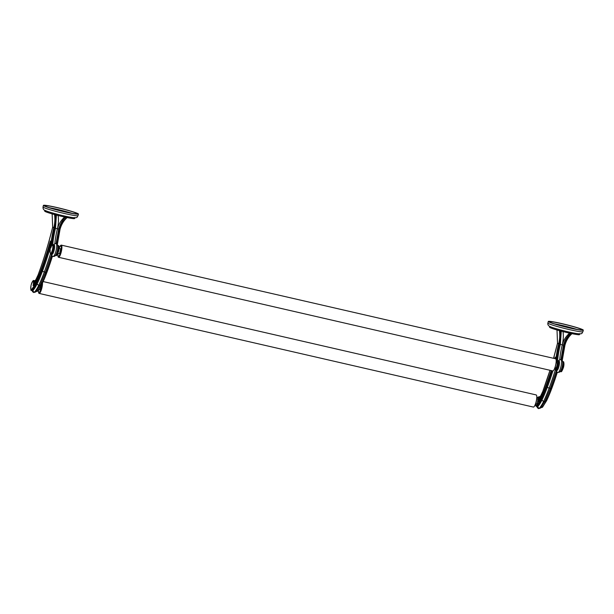 <?xml version="1.0" encoding="UTF-8"?>
<svg xmlns="http://www.w3.org/2000/svg" width="614" height="614" viewBox="0 0 614 614"><rect width="100%" height="100%" fill="white"/><g stroke="black" fill="none" stroke-linecap="round" stroke-linejoin="round"><path stroke-width="0.92" d="M549.952 322.173A16.724 1.128 13.9 0 0 567.466 327.385A16.724 1.128 13.9 0 0 582.018 329.833A16.724 1.128 13.9 0 0 581.619 329.457A16.724 1.128 13.9 0 0 564.112 324.246A16.724 1.128 13.9 0 0 549.553 321.797A16.724 1.128 13.9 0 0 549.952 322.173M582.863 329.741A18.044 1.22 -166.1 0 1 583.3 330.148A18.044 1.22 -166.1 0 1 567.597 327.508A18.044 1.22 -166.1 0 1 548.709 321.889A18.044 1.22 -166.1 0 1 548.279 321.483A18.044 1.22 -166.1 0 1 563.982 324.115A18.044 1.22 -166.1 0 1 582.863 329.741M550.175 326.594A15.419 1.044 13.9 0 0 566.308 331.399A15.419 1.044 13.9 0 0 579.731 333.648M549.745 326.456L549.568 327.193A15.419 1.044 13.9 0 0 549.937 327.546A15.419 1.044 13.9 0 0 566.077 332.351A15.419 1.044 13.9 0 0 579.493 334.599L579.677 333.862M569.953 332.78C565.901 336.395 563.337 340.432 562.263 344.907A26.248 6.232 -77.1 0 0 559.707 359.796M572.102 333.133C568.196 336.464 565.632 340.517 564.419 345.283A27.883 6.624 -77.1 0 0 561.787 360.111M564.895 345.344C566.108 340.563 568.648 336.51 572.517 333.195C568.817 336.288 566.277 340.34 564.911 345.36L564.895 345.344M559.308 330.155C560.045 334.546 559.83 339.128 558.663 343.917L557.527 343.272L557.996 343.341L557.527 343.272L557.013 329.979L557.512 343.257A120.39 28.597 -77.1 0 1 553.552 358.315M554.964 367.725L555.77 367.909A2.625 0.622 -77.1 0 0 556.929 365.668A2.625 0.622 -77.1 0 0 556.952 362.797L556.138 362.605L556.407 362.014L558.072 360.702A4.927 1.167 -77.1 0 1 558.149 360.725A4.927 1.167 -77.1 0 1 558.034 366.097A4.927 1.167 -77.1 0 1 555.87 370.296A4.927 1.167 -77.1 0 1 555.793 370.265M536.39 406.414A4.927 1.167 -77.1 0 0 536.467 406.437L535.83 405.946L535.554 403.874L536.367 404.058A2.625 0.622 -77.1 0 0 537.519 401.817A2.625 0.622 -77.1 0 0 537.542 398.939L536.728 398.755L537.404 397.496L538.67 396.844A4.927 1.167 -77.1 0 1 538.747 396.874A4.927 1.167 -77.1 0 1 539.084 399.683M554.296 369.221L554.588 368.607A5.25 1.243 -77.1 0 0 555.624 365.56A5.25 1.243 -77.1 0 0 556.184 361.654L556.192 360.971A6.232 1.481 102.9 0 1 555.532 365.606A6.232 1.481 102.9 0 1 554.296 369.221A6.232 1.481 102.9 0 1 552.792 370.925L58.514 257.274A6.232 1.481 102.9 0 1 57.9 255.079L57.908 254.396A5.25 1.243 102.9 0 1 57.954 253.444L59.005 253.682A2.625 0.622 -77.1 0 0 60.164 251.441A2.625 0.622 -77.1 0 0 60.187 248.57L59.128 248.325A5.25 1.243 102.9 0 1 59.504 247.442A5.25 1.243 102.9 0 1 61.162 246.544A5.25 1.243 102.9 0 1 60.725 251.763A5.25 1.243 102.9 0 1 58.89 256.046A5.25 1.243 102.9 0 1 57.908 254.396M59.504 247.442L59.796 246.828A6.232 1.481 102.9 0 1 61.308 245.124L555.586 358.776A6.232 1.481 102.9 0 1 556.192 360.971M61.308 245.124A6.232 1.481 102.9 0 1 61.246 251.955A6.232 1.481 102.9 0 1 58.514 257.274M38.843 289.654L39.603 289.831A2.625 0.622 -77.1 0 0 40.754 287.59A2.625 0.622 -77.1 0 0 41.008 286.101M41.867 284.397A5.25 1.243 102.9 0 1 41.322 287.905A5.25 1.243 102.9 0 1 39.48 292.187A5.25 1.243 102.9 0 1 38.498 290.545A5.25 1.243 102.9 0 1 38.513 290.092M38.498 290.545L38.49 291.228A6.232 1.481 -77.1 0 0 39.104 293.415A6.232 1.481 -77.1 0 0 41.844 288.096A6.232 1.481 -77.1 0 0 42.504 283.046M39.104 293.415L533.382 407.074A6.232 1.481 -77.1 0 0 534.886 405.37A6.232 1.481 -77.1 0 0 536.122 401.756A6.232 1.481 -77.1 0 0 536.789 397.112A6.232 1.481 -77.1 0 0 536.175 394.925L43.18 281.565M534.886 405.37L535.178 404.749A5.25 1.243 -77.1 0 0 536.222 401.709A5.25 1.243 -77.1 0 0 536.782 397.803L536.789 397.112M67.241 217.049C63.334 220.38 60.778 224.425 59.566 229.191L60.034 229.252C61.246 224.486 63.787 220.434 67.655 217.103M51.399 253.674C51.399 255.178 51.983 256.076 53.149 256.376C54.915 256.951 56.319 255.01 57.363 250.558C57.931 247.703 57.962 245.753 57.455 244.71L56.081 243.597A6.554 1.558 102.9 0 1 56.089 243.597A6.554 1.558 102.9 0 1 56.189 243.635A6.554 1.558 102.9 0 1 56.027 250.781A6.554 1.558 102.9 0 1 53.149 256.376A6.554 1.558 102.9 0 1 53.142 256.376A6.554 1.558 102.9 0 1 53.042 256.337M50.931 254.181A4.927 1.167 -77.1 0 0 51.008 254.211A4.927 1.167 -77.1 0 0 53.172 250.005A4.927 1.167 -77.1 0 0 53.295 244.641A4.927 1.167 -77.1 0 0 53.218 244.61L54.162 244.825A4.927 1.167 102.9 0 1 54.201 249.89A4.927 1.167 102.9 0 1 51.96 254.426A4.927 1.167 102.9 0 1 51.883 254.396M44.891 210.372L44.707 211.109A15.419 1.044 13.9 0 0 45.075 211.454A15.419 1.044 13.9 0 0 61.216 216.258A15.419 1.044 13.9 0 0 74.632 218.515L74.816 217.778M45.313 210.502A15.419 1.044 13.9 0 0 61.454 215.307A15.419 1.044 13.9 0 0 74.87 217.563M43.847 205.797A18.044 1.22 -166.1 0 1 43.417 205.391A18.044 1.22 -166.1 0 1 59.121 208.031A18.044 1.22 -166.1 0 1 78.009 213.657A18.044 1.22 -166.1 0 1 78.439 214.063A18.044 1.22 -166.1 0 1 62.735 211.423A18.044 1.22 -166.1 0 1 43.847 205.797M76.758 213.365A16.724 1.128 13.9 0 0 59.251 208.154A16.724 1.128 13.9 0 0 44.692 205.705A16.724 1.128 13.9 0 0 45.098 206.089A16.724 1.128 13.9 0 0 62.605 211.3A16.724 1.128 13.9 0 0 77.164 213.741A16.724 1.128 13.9 0 0 76.758 213.365M52.666 227.188L52.152 213.887L52.65 227.18L53.142 227.257L52.666 227.188A120.39 28.597 -77.1 0 1 38.068 275.034L38.076 274.949C43.533 260.267 48.391 244.341 52.65 227.172L53.802 227.825A28.528 6.777 -77.1 0 0 50.778 248.01L50.977 247.381M54.446 214.063C55.183 218.446 54.968 223.036 53.802 227.825L54.562 228.04C55.72 223.266 55.905 218.668 55.106 214.255M52.735 244.633A27.883 6.624 102.9 0 1 55.506 228.262L56.35 214.547M56.45 214.601L55.506 228.262L57.417 228.815C58.522 224.302 58.744 219.72 58.069 215.077M54.846 243.712A26.248 6.232 102.9 0 1 57.417 228.815L58.614 228.976M65.099 216.696C61.377 219.758 58.821 223.803 57.417 228.815M50.778 248.01A4.275 1.013 102.9 0 1 52.604 245.193A4.275 1.013 102.9 0 1 52.42 249.783A4.275 1.013 102.9 0 1 51.016 253.175A4.275 1.013 102.9 0 1 50.133 252.385A43.817 10.407 102.9 0 1 50.34 240.972L50.271 241.901M49.98 248.54A109.906 26.11 102.9 0 1 42.581 270.851A63.979 15.197 102.9 0 1 37.216 283.691A1.635 1.09 25.6 0 0 38.789 285.203A65.614 15.588 -77.1 0 0 44.292 272.04A1.635 0.752 20.2 0 0 45.674 271.779L51.522 254.549M50.455 253.835A111.541 26.494 102.9 0 1 44.292 272.04A1.635 0.752 20.2 0 1 42.581 270.851L41.637 270.636A109.906 26.11 -77.1 0 0 50.072 244.794M45.674 271.779L40.248 284.758A1.635 1.09 25.6 0 1 38.789 285.203A32.795 7.79 102.9 0 1 34.43 292.172A6.554 1.558 102.9 0 1 33.739 292.517L33.739 292.517A6.554 1.558 102.9 0 1 33.64 292.479M34.077 284.681L33.079 285.64A33.463 7.951 -77.1 0 0 38.068 275.034M38.122 274.88L33.079 285.64A4.275 1.013 102.9 0 0 33.087 281.258A4.275 1.013 102.9 0 0 31.176 284.896A4.275 1.013 102.9 0 0 31.583 289.347A0.652 0.583 43 0 0 32.12 290.092A4.927 1.167 102.9 0 1 31.606 290.353A4.927 1.167 102.9 0 1 31.529 290.322M50.34 240.972A109.261 25.957 102.9 0 1 40.954 270.168A63.326 15.043 102.9 0 1 35.643 282.87A0.652 0.437 25.6 0 0 36.264 283.476A31.168 7.406 -77.1 0 1 32.12 290.092L33.072 290.307A4.927 1.167 102.9 0 1 32.55 290.568L31.606 290.353C30.792 291.097 30.616 289.371 31.084 285.172C32.496 281.212 33.402 279.738 33.816 280.752L34.76 280.974A4.927 1.167 102.9 0 1 35.182 281.749M40.248 284.758L35.827 291.78A1.635 1.466 43 0 1 33.072 290.307A31.168 7.406 -77.1 0 0 37.216 283.691L36.264 283.476A63.979 15.197 102.9 0 0 41.637 270.636L40.954 270.168M555.962 359.182A28.528 6.777 -77.1 0 1 558.663 343.909L559.423 344.132C560.582 339.35 560.759 334.76 559.968 330.347M557.596 360.717A27.883 6.624 -77.1 0 1 560.367 344.347L561.211 330.631M562.931 331.169C563.629 335.252 563.414 339.834 562.263 344.907L560.367 344.347L561.311 330.693M557.903 372.422A6.554 1.558 -77.1 0 0 558.003 372.46A6.554 1.558 -77.1 0 0 560.889 366.865A6.554 1.558 -77.1 0 0 561.043 359.72A6.554 1.558 -77.1 0 0 560.943 359.681L563.475 345.06M556.737 370.488A4.927 1.167 -77.1 0 0 556.814 370.518A4.927 1.167 -77.1 0 0 558.978 366.312A4.927 1.167 -77.1 0 0 559.024 360.917L558.072 360.702M556.261 369.766C556.261 371.263 556.837 372.161 558.003 372.468A6.554 1.558 -77.1 0 0 558.003 372.468L559.73 372.061C560.636 371.34 561.465 369.574 562.201 366.758C563.199 362.298 562.785 359.934 560.943 359.681L559.554 359.873L558.54 360.809M537.334 406.629A4.927 1.167 -77.1 0 0 537.411 406.66A4.927 1.167 -77.1 0 0 537.925 406.399A31.168 7.406 -77.1 0 0 542.07 399.775A1.635 1.09 25.6 0 0 543.651 401.295A32.795 7.79 102.9 0 1 539.284 408.256A6.554 1.558 102.9 0 1 538.601 408.609A6.554 1.558 102.9 0 1 538.593 408.609A6.554 1.558 102.9 0 1 538.493 408.571M538.931 400.773L537.941 401.733A33.463 7.951 -77.1 0 0 538.186 401.333A33.463 7.951 -77.1 0 0 542.922 391.126A120.39 28.597 -77.1 0 0 550.014 370.288M542.922 391.126L537.941 401.733A4.275 1.013 102.9 0 0 538.179 397.634A4.275 1.013 102.9 0 0 536.759 398.762M540.044 397.834A4.927 1.167 -77.1 0 0 539.614 397.058L538.67 396.844M537.411 406.66L536.467 406.437A4.927 1.167 -77.1 0 0 536.981 406.176A31.168 7.406 102.9 0 0 541.126 399.56L542.07 399.775A63.979 15.197 -77.1 0 0 547.442 386.943A109.906 26.11 -77.1 0 0 552.907 370.933M555.079 358.66A43.817 10.407 102.9 0 1 555.202 357.064L555.125 357.993M555.317 369.92A111.541 26.494 102.9 0 1 549.154 388.132A1.635 0.752 20.2 0 0 550.535 387.864L556.384 370.641M536.444 405.44A0.652 0.583 -137 0 0 536.981 406.176L537.925 406.399A1.635 1.466 43 0 0 539.284 408.256A1.635 1.466 -137 0 0 540.681 407.873L545.109 400.842A1.635 1.09 25.6 0 1 543.651 401.295A65.614 15.588 -77.1 0 0 549.154 388.132A1.635 0.752 20.2 0 1 547.442 386.943L545.815 386.252A63.326 15.043 102.9 0 1 540.504 398.962A30.516 7.245 102.9 0 1 536.444 405.44A4.275 1.013 102.9 0 1 535.585 403.882M576.861 329.396A16.724 1.128 13.9 0 0 561.795 325.374A16.724 1.128 13.9 0 0 554.327 323.816M548.279 321.483L547.888 323.064A18.044 1.22 13.9 0 0 548.317 323.471A18.044 1.22 13.9 0 0 567.206 329.089A18.044 1.22 13.9 0 0 582.909 331.729L583.3 330.148M562.27 344.899L563.514 345.099M564.419 345.283L564.911 345.36L562.217 360.625M562.201 360.595A28.528 6.777 102.9 0 1 564.888 345.375M550.604 387.672L551.495 387.871A63.979 15.197 102.9 0 1 546.122 400.712A0.652 0.437 25.6 0 0 546.729 400.389A63.326 15.043 -77.1 0 0 551.994 387.833M552.047 387.687A109.261 25.957 -77.1 0 0 557.351 372.184L552.047 387.687M563.506 367.31A4.275 1.013 -77.1 0 0 563.499 362.621M556.169 362.613A4.275 1.013 102.9 0 1 557.604 361.546A4.275 1.013 102.9 0 1 557.274 365.875A4.275 1.013 102.9 0 1 555.877 369.26A4.275 1.013 102.9 0 1 554.995 368.469A43.817 10.407 102.9 0 1 554.949 367.755M555.202 357.064A109.261 25.957 102.9 0 1 554.764 358.591M551.18 370.557A109.261 25.957 102.9 0 1 545.815 386.252M57.34 244.502A28.528 6.777 102.9 0 1 60.034 229.275M58.652 251.218A4.275 1.013 -77.1 0 0 58.637 246.529M52.106 255.754A109.906 26.11 102.9 0 1 46.633 271.787L47.186 271.595A109.261 25.957 -77.1 0 0 52.489 256.092M40.409 284.428L41.268 284.62A0.652 0.437 25.6 0 0 41.875 284.305A63.326 15.043 -77.1 0 0 47.132 271.749M56.933 244.027A27.883 6.624 102.9 0 1 59.566 229.191M55.544 255.255L56.012 255.363C56.419 256.383 57.325 254.917 58.729 250.957C59.205 246.744 59.036 245.009 58.223 245.761A4.927 1.167 102.9 0 1 58.299 245.792A4.927 1.167 102.9 0 1 58.176 251.157A4.927 1.167 102.9 0 1 56.012 255.363A4.927 1.167 102.9 0 1 55.935 255.332M45.751 271.58L46.633 271.787A63.979 15.197 -77.1 0 1 41.268 284.62A31.168 7.406 102.9 0 1 37.124 291.243A0.652 0.583 43 0 0 37.677 291.082L41.844 284.443L47.186 271.68L52.505 256.107M36.433 291.082L37.124 291.243A4.927 1.167 -77.1 0 1 36.61 291.504L36.165 291.404M36.533 291.473A4.927 1.167 -77.1 0 0 36.61 291.504L37.677 291.082M43.456 207.378A18.044 1.22 13.9 0 0 62.344 213.004A18.044 1.22 13.9 0 0 78.047 215.644C76.788 216.957 78.377 218.346 71.884 217.471C63.273 216.297 43.295 210.479 44.661 210.249C43.502 209.858 42.957 208.768 43.026 206.972A18.044 1.22 13.9 0 0 43.456 207.378M71.999 213.304A16.724 1.128 13.9 0 0 56.933 209.282A16.724 1.128 13.9 0 0 49.465 207.732M35.643 282.87A30.516 7.245 102.9 0 1 31.583 289.347M51.699 245.654A27.883 6.624 102.9 0 1 54.562 228.04M50.133 252.385A0.652 0.491 176.4 0 0 50.179 252.776M33.816 280.752A4.927 1.167 102.9 0 1 33.893 280.782A4.927 1.167 102.9 0 1 34.23 283.591M559.423 344.132A27.883 6.624 -77.1 0 0 556.56 361.738M560.797 371.416A4.927 1.167 -77.1 0 0 560.874 371.447A4.927 1.167 -77.1 0 0 563.03 367.241A4.927 1.167 -77.1 0 0 563.153 361.876A4.927 1.167 -77.1 0 0 563.076 361.846L562.608 361.738M541.295 407.174L541.985 407.328A0.652 0.583 43 0 0 542.538 407.174L546.706 400.535L552.04 387.772L551.495 387.871A109.906 26.11 -77.1 0 0 556.967 371.846M545.263 400.512L546.122 400.712A31.168 7.406 -77.1 0 1 541.985 407.328A4.927 1.167 102.9 0 1 541.464 407.589A4.927 1.167 102.9 0 1 541.387 407.558M551.948 370.733A109.906 26.11 102.9 0 1 546.491 386.728A63.979 15.197 -77.1 0 1 541.126 399.56A0.652 0.437 -154.4 0 1 540.504 398.962M555.033 368.861A0.652 0.491 -3.6 0 1 554.995 368.469M547.888 323.064C547.573 324.376 548.125 325.474 549.522 326.341C548.149 326.571 568.134 332.389 576.746 333.555C583.239 334.438 581.642 333.049 582.909 331.729M563.522 345.099C564.489 340.739 566.983 336.687 570.989 332.949M542.929 391.041L549.99 370.288M553.536 358.307L557.512 343.257M67.67 217.118C63.963 220.203 61.423 224.256 60.049 229.268L57.363 244.533M58.223 245.761L57.754 245.654M56.089 243.597L54.692 243.789L53.687 244.717M43.417 205.391L43.026 206.972M78.439 214.063L78.047 215.644M56.066 243.589L58.652 229.014M66.135 216.865C63.265 218.807 60.771 222.859 58.66 229.014M51.96 254.426L51.008 254.211L50.102 252.569L50.279 241.456M35.827 291.78L33.739 292.517L32.58 291.75L32.074 290.46M36.142 279.692L34.277 280.859M53.218 244.61C52.443 244.395 51.66 245.416 50.855 247.68M563.076 361.846C563.89 361.101 564.059 362.82 563.606 366.995C562.186 370.994 561.273 372.475 560.874 371.447L560.405 371.34M542.538 407.174L541.026 407.489M540.681 407.873L538.593 408.609L537.434 407.834L536.928 406.545M555.133 357.54L555.056 358.66M554.91 367.847L555.87 370.296L556.814 370.518M545.109 400.842L550.535 387.864M541.003 395.777L539.138 396.951"/></g></svg>

